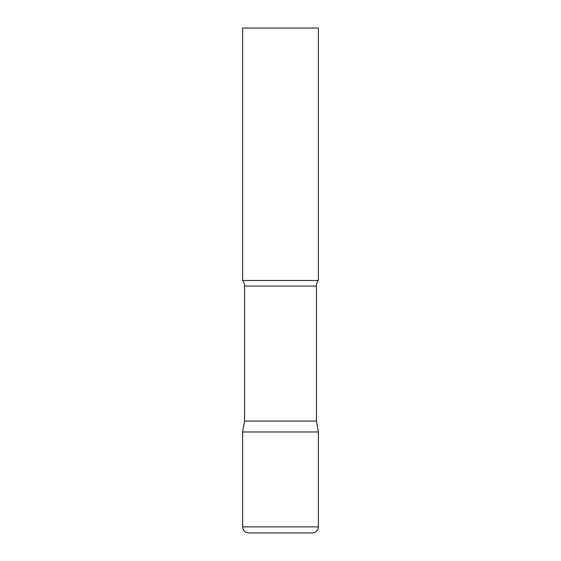 <?xml version="1.0" encoding="UTF-8"?>
<svg xmlns="http://www.w3.org/2000/svg" width="561" height="561" viewBox="0 0 561 561"><rect width="100%" height="100%" fill="white"/><g stroke="black" fill="none" stroke-linecap="round" stroke-linejoin="round"><path stroke-width="0.84" d="M242.633 526.891L242.633 431.97L244.554 421.087L316.446 421.087L318.368 431.97L242.633 431.97L318.368 431.97L318.368 526.891L242.633 526.891C242.99 530.573 245.01 532.592 248.691 532.95L312.309 532.95L248.691 532.95M316.446 421.087L316.446 286.082A9.088 9.088 0 0 1 318.368 280.5L318.368 28.05L242.633 28.05L242.633 280.5A9.088 9.088 0 0 1 244.554 286.082L316.446 286.082M244.554 421.087L244.554 286.082M242.633 280.5L318.368 280.5M318.368 526.891C318.01 530.573 315.99 532.592 312.309 532.95"/></g></svg>

